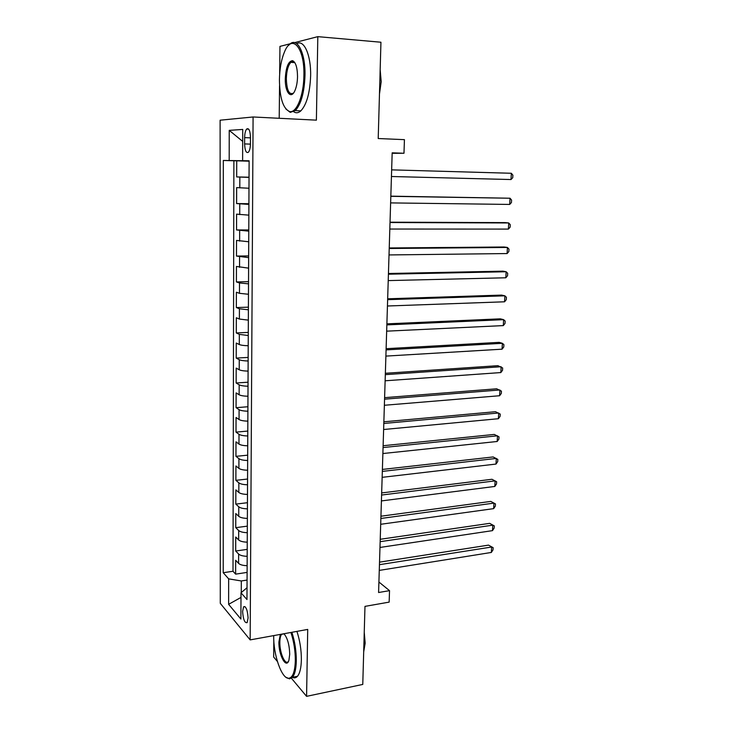 <?xml version="1.0" encoding="UTF-8"?>
<svg xmlns="http://www.w3.org/2000/svg" width="733" height="733" viewBox="0 0 733 733"><rect width="100%" height="100%" fill="white"/><g stroke="black" fill="none" stroke-linecap="round" stroke-linejoin="round"><path stroke-width="1.1" d="M293.2 61.554L292.797 62.479M248.093 617.928C247.47 609.829 245.967 606.118 243.576 606.796L242.614 611.505C243.228 619.55 244.73 623.252 247.14 622.61L248.093 617.928M273.83 640.779L273.656 657.015L277.386 661.478M220.111 120.203L220.285 603.36L250.164 639.891L253.087 116.978L220.111 120.203M290.415 43.705L279.951 46.399L279.667 74.051M279.548 85.596L279.209 118.288M291.422 678.245L306.577 696.35L362.771 684.43L364.979 606.374L389.15 602.123L389.535 590.651L378.915 582.02M253.087 116.978L316.39 120.157L317.81 36.65L294.62 42.624M317.81 36.65L380.94 42.23L378.21 138.528L404.433 139.655L403.984 153.261L392.173 152.831L378.585 592.511L389.535 590.651M249.037 177.413L236.686 176.928L236.732 160.82L249.119 161.196M236.686 176.928L249.037 177.212M248.991 188.244L236.658 187.611L236.622 203.563L248.908 203.71M248.854 215.145L236.594 214.146L236.548 229.942L248.78 229.942M248.725 241.771L236.521 240.424L236.475 256.064L248.652 255.927M248.597 268.15L236.447 266.446L236.411 281.939L248.524 281.664M248.469 294.263L239.462 293.319L236.383 292.22L236.347 307.567L248.405 307.154M248.34 320.129L239.379 319.047L236.319 317.746L236.273 332.947L248.276 332.406M248.212 345.747C243.869 345.619 240.9 345.216 239.297 344.528L236.246 343.035L236.209 358.098L248.157 357.42M248.084 371.118C243.768 370.99 240.809 370.541 239.215 369.771L236.182 368.085L236.145 383.002L248.038 382.195M247.965 396.251C243.658 396.122 240.717 395.628 239.132 394.775L236.118 392.897L236.072 407.676L247.91 406.751M247.846 421.145C243.558 421.017 240.635 420.485 239.059 419.542L236.053 417.48L236.008 432.122L247.791 431.068M247.717 445.801C243.457 445.673 240.543 445.096 238.976 444.079L235.989 441.834L235.944 456.338L247.672 455.175M247.598 470.229C243.356 470.1 240.461 469.486 238.894 468.378L235.925 465.968L235.879 480.335L247.562 479.043M247.479 494.436C243.264 494.308 240.369 493.648 238.821 492.466L235.861 489.873L235.815 504.112L247.442 502.71M247.36 518.405C243.164 518.277 240.287 517.58 238.738 516.325L235.797 513.558L235.76 527.668L247.323 526.147M247.25 542.163C243.063 542.035 240.204 541.302 238.665 539.964L235.733 537.032L235.696 551.014L247.213 549.384M244.639 137.621L244.611 143.915C244.932 150.714 246.215 153.481 248.45 152.198C249.687 150.622 250.347 147.8 250.439 143.732L250.475 137.346C250.145 130.529 248.872 127.762 246.645 129.054C245.399 130.666 244.721 133.525 244.639 137.621L250.475 137.859M247.021 587.738L241.001 592.795L246.966 599.539L249.119 160.774L242.614 160.692L249.119 160.958M241.001 592.795L240.9 619.046L228.623 604.331L228.65 578.85L223.226 572.72L223.318 160.463L229.191 160.536L229.227 130.364L242.733 129.439L242.614 160.692M236.732 160.82L233.882 160.784L233.002 571.254L235.632 574.141L247.094 572.4M247.131 565.693C242.971 565.564 240.122 564.795 238.591 563.384L235.669 560.287L235.632 574.141M247.177 556.31C243.008 556.182 240.158 555.422 238.619 554.038L235.696 551.014M247.296 532.689C243.099 532.561 240.241 531.837 238.692 530.527L235.76 527.668M247.415 508.849C243.2 508.711 240.323 508.033 238.775 506.805L235.815 504.112M247.525 484.779C243.301 484.65 240.406 484.009 238.848 482.855L235.879 480.335M247.653 460.489C243.402 460.361 240.488 459.756 238.931 458.684L235.944 456.338M247.772 435.97C243.503 435.842 240.58 435.283 239.004 434.293L236.008 432.122M247.891 411.213C243.603 411.085 240.662 410.572 239.086 409.665L236.072 407.676M248.011 386.227C243.704 386.099 240.754 385.622 239.169 384.798L236.145 383.002M248.139 361.002C243.805 360.874 240.845 360.444 239.251 359.701L236.209 358.098M248.267 335.531L239.334 334.367L236.273 332.947M248.386 309.812L239.416 308.785L236.347 307.567M248.514 283.845L239.499 282.956L236.411 281.939M248.643 257.631L236.475 256.064M248.78 231.152L236.548 229.942M248.908 204.415L236.622 203.563M242.907 160.71L229.191 160.536M249.119 161.077L242.907 160.884M306.577 696.35L307.713 629.418L250.164 639.891M392.155 153.316L403.984 153.261M247.058 580.069L241.313 580.967L241.267 592.576M233.882 160.784L223.318 160.463M233.002 571.254L223.226 572.72M228.65 578.85L241.313 580.967M242.687 141.405L229.227 130.364M228.623 604.331L240.983 597.422M391.642 169.864L511.341 173.272L511.011 179.539L391.44 176.506M511.341 173.272L512.889 175.196L512.752 177.698L511.011 179.539M303.902 75.472C304.69 47.471 291.917 33.177 284.514 51.86C281.325 59.501 279.63 68.829 279.429 79.86C279.722 98.048 283.094 108.603 289.553 111.508C296.379 113.569 303.774 95.776 303.902 75.472M288.655 45.354L289.691 44.292C297.213 36.714 305.56 52.987 304.992 75.472C304.323 92.587 301.089 104.288 295.307 110.582L290.259 112.378L285.916 109.034M297.525 76.617C297.406 82.023 296.581 86.576 295.06 90.278C291.175 100.027 284.917 92.367 285.293 78.807C285.925 67.207 288.344 61.151 292.549 60.665C295.729 62.158 297.387 67.473 297.525 76.617M294.84 62.653L293.246 61.563L290.864 62.332C288.106 65.374 286.594 70.863 286.337 78.807C286.795 90.452 289.178 95.208 293.475 93.082L293.484 93.073M379.923 78.101L379.776 83.379M380.161 69.763L381.197 81.711L379.474 93.998M296.783 43.641C304.003 39.179 311.14 55.213 310.627 75.865C309.931 92.935 306.669 104.608 300.823 110.885C298.395 113.038 296.022 113.331 293.713 111.773M273.721 635.603L273.721 635.932C273.244 654.542 281.71 679.07 288.747 678.263C292.751 677.659 294.95 671.795 295.326 660.662C295.353 650.959 293.878 641.567 290.909 632.478M291.881 632.304C294.858 641.54 296.334 651.051 296.297 660.845C296.114 668.89 294.831 674.378 292.458 677.301L289.544 678.868L285.925 677.237M283.946 633.743C287.492 637.921 289.416 644.747 289.718 654.239L288.93 660.186C286.291 669.559 278.485 654.917 278.916 641.879L280.327 634.402M281.802 634.137L281.655 634.292C280.519 635.676 279.924 638.269 279.85 642.053C279.52 652.608 285.155 665.72 288.344 661.478L288.5 661.294M363.87 645.498L363.751 649.759M364.246 632.24L365.171 643.207L363.696 651.848M296.929 631.388C299.925 640.596 301.4 650.089 301.364 659.856C301.171 667.891 299.87 673.361 297.47 676.284C295.985 677.943 294.309 678.291 292.43 677.338M390.826 196.325L510.021 198.231L509.701 204.434L390.625 202.904M390.836 196.151L510.021 198.231L511.57 200.063L511.442 202.537L509.701 204.434M390.02 222.539L508.72 222.96L508.4 229.099L389.819 229.044M390.029 222.181L505.339 222.612L508.72 222.96L510.26 224.701L510.131 227.157L508.4 229.099M389.214 248.487L507.428 247.461L507.108 253.554L389.021 254.937M389.232 247.965L504.075 246.994L507.428 247.461L508.968 249.119L508.839 251.547L507.108 253.554M388.426 274.197L506.146 271.741L505.825 277.78L388.224 280.592M388.444 273.501L502.811 271.155L506.146 271.741L507.685 273.317L507.557 275.727L505.825 277.78M387.638 299.669L504.881 295.811L504.561 301.794L387.436 306M387.665 298.798L501.564 295.097L504.881 295.811L506.411 297.305L506.283 299.687L504.561 301.794M386.859 324.893L503.617 319.661L503.305 325.599L386.667 331.16M386.887 323.858L500.327 318.837L503.617 319.661L505.147 321.072L505.028 323.436L503.305 325.599M386.089 349.888L502.371 343.31L502.059 349.183L385.897 356.101M386.126 348.688L499.1 342.357L502.371 343.31L503.901 344.638L503.773 346.975L502.059 349.183M385.32 374.645L501.134 366.738L500.831 372.566L385.127 380.794M385.366 373.289L497.881 365.675L502.664 367.984L502.536 370.312L500.831 372.566M384.559 399.173L499.915 389.965L499.604 395.738L384.376 405.267M384.605 397.662L496.681 388.792L501.436 391.138L501.317 393.438L499.604 395.738M383.808 423.472L498.697 412.991L498.394 418.717L383.625 429.511M383.863 421.805L495.49 411.708L500.218 414.081L500.098 416.371L498.394 418.717M383.066 447.551L497.496 435.814L497.194 441.486L382.883 453.535M383.121 445.728L494.299 434.422L499.008 436.831L498.889 439.094L497.194 441.486M382.333 471.401L496.305 458.437L496.003 464.062L382.15 477.339M382.388 469.441L493.126 456.943L497.817 459.389L497.698 461.625L496.003 464.062M381.6 495.041L495.114 480.875L494.821 486.446L381.417 500.923M381.664 492.933L491.962 479.272L496.626 481.746L496.516 483.972L494.821 486.446M380.876 518.469L493.941 503.113L493.657 508.638L380.693 524.287M380.949 516.215L490.817 501.409L495.453 503.91L495.334 506.118L493.657 508.638M490.817 501.409L495.453 503.91M380.161 541.678L492.787 525.158L492.494 530.637L379.978 547.45M380.235 539.286L489.671 523.353L494.289 525.891L494.17 528.072L492.494 530.637M489.671 523.353L494.289 525.891M379.447 564.685L491.632 547.02L491.339 552.453L379.273 570.402M379.529 562.156L488.535 545.123L493.135 547.679L493.016 549.851L491.339 552.453M488.535 545.123L493.135 547.679M239.801 187.868L239.838 177.102M238.591 563.384L238.619 554.038M238.665 539.964L238.692 530.527M238.738 516.325L238.775 506.805M238.821 492.466L238.848 482.855M238.894 468.378L238.931 458.684M238.976 444.079L239.004 434.293M239.059 419.542L239.086 409.665M239.132 394.775L239.169 384.798M239.215 369.771L239.251 359.701M239.297 344.528L239.334 334.367M239.379 319.047L239.416 308.785M239.462 293.319L239.499 282.956M239.544 267.334L239.581 256.88M239.636 241.111L239.664 230.547M239.718 214.622L239.755 203.948M250.439 144.135L244.611 143.915M244.932 606.567L243.576 606.796M248.707 129.145L246.645 129.054M300.823 110.885L295.307 110.582M290.864 62.332L294.822 62.635M293.246 61.563L292.549 60.665M289.553 111.508L290.259 112.378M297.47 676.284L292.458 677.301M281.655 634.292L284.001 633.862M288.747 678.263L289.544 678.868"/></g></svg>
